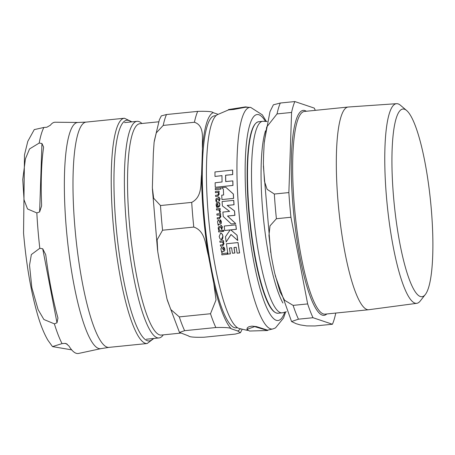 <?xml version="1.0" encoding="UTF-8"?>
<svg xmlns="http://www.w3.org/2000/svg" width="455" height="455" viewBox="0 0 455 455"><rect width="100%" height="100%" fill="white"/><g stroke="black" fill="none" stroke-linecap="round" stroke-linejoin="round"><path stroke-width="0.68" d="M228.49 109.922L228.484 109.558L233.716 109.115L245.62 106.885L247.867 107.243M267.648 330.495L254.629 326.627L246.917 329.386L249.459 331.035L267.642 330.506L267.62 330.159M223.536 251.422L224.656 250.677L224.725 249.061L223.934 247.105L223.149 247.196L224.036 249.039L223.359 250.239L222.813 248.737L221.539 247.275L220.885 248.862L221.716 252.553L222.142 252.502L222 251.609L223.61 251.45L222.074 251.632L222.222 252.525L221.716 252.553M221.824 247.315L221.539 247.275M216.688 207.361L217.382 207.275L216.79 205.194L217.797 203.135A111.543 21.55 84.2 0 0 218.087 207.292L219.481 206.422L219.856 204.488L218.457 202.02L217.803 201.957L216.58 202.788L216.102 204.96L216.688 207.361L217.382 207.275M220.021 224.133L221.181 223.399L221.329 221.807L220.641 219.89L219.856 219.981L220.647 221.79L219.907 222.973L219.441 221.494L218.246 220.061L217.513 221.619L218.15 225.248L218.582 225.197L218.485 224.321L220.089 224.156L218.554 224.343L218.65 225.219L218.15 225.248M221.409 239.575L222.882 236.156L222.063 233.91L220.624 233.148L219.185 236.543L219.993 238.807L221.483 239.597L220.908 239.535M233.551 198.374A112.305 21.698 -95.8 0 1 233.301 194.018L225.782 187.232L221.716 187.665L223.354 189.172A112.419 21.721 84.2 0 0 223.632 194.985L221.721 195.195A112.237 21.686 84.2 0 0 221.966 199.552L233.62 198.397L221.966 199.552M214.999 176.438L221.949 175.624A112.334 21.703 84.2 0 0 222.074 181.966L215.124 182.774A111.162 21.476 84.2 0 0 215.266 187.301L232.914 185.412A112.305 21.698 -95.8 0 1 232.772 180.885L225.703 181.579A112.561 21.749 -95.8 0 1 225.572 175.238L232.642 174.549A112.305 21.698 -95.8 0 1 232.602 170.056L214.965 171.95A111.162 21.476 84.2 0 0 214.999 176.438L222.017 175.653M232.602 170.056L232.676 170.085A111.964 21.63 84.2 0 0 232.715 174.572L225.64 175.266A112.214 21.681 84.2 0 0 225.771 181.573M232.772 180.885L232.841 180.914A111.964 21.63 84.2 0 0 232.983 185.435L215.266 187.301M225.782 187.232L233.369 194.04A111.964 21.63 84.2 0 0 233.62 198.397M224.713 230.492L230.179 229.906L225.475 236.731A112.237 21.686 84.2 0 0 226.169 241.997L230.998 234.49L237.703 240.479A112.305 21.698 -95.8 0 1 237.01 235.212L230.719 229.855L236.299 229.314A112.305 21.698 -95.8 0 1 235.798 224.872L224.218 226.05A112.237 21.686 84.2 0 0 224.713 230.492L230.253 229.929M235.798 224.872L235.866 224.895A111.964 21.63 84.2 0 0 236.367 229.337L230.793 229.877L237.083 235.235A111.964 21.63 84.2 0 0 237.777 240.502L237.703 240.479M226.169 241.997L231.066 234.513M221.215 233.216L222.41 234.365L222.95 236.179C222.813 238.841 222.319 239.984 221.483 239.597M229.394 247.992L231.601 247.759A112.561 21.749 84.2 0 0 232.442 253.225L234.82 252.986A112.573 21.749 -95.8 0 1 233.978 247.514L236.219 247.298A112.493 21.732 84.2 0 0 237.123 253.139L239.54 252.917A112.305 21.698 -95.8 0 1 237.993 242.578L226.414 243.755A112.237 21.686 84.2 0 0 227.961 254.089L230.298 253.833A112.453 21.726 -95.8 0 1 229.394 247.992L229.468 248.015A112.106 21.658 84.2 0 0 230.372 253.862M237.993 242.578L238.067 242.6A111.964 21.63 84.2 0 0 239.614 252.94L237.123 253.139M233.978 247.514L234.052 247.543A112.231 21.681 84.2 0 0 234.894 253.008L232.442 253.225M236.293 247.321L234.052 247.543M227.961 254.089L230.298 253.833M231.675 247.782L229.468 248.015M218.315 220.083L219.509 221.517L219.975 222.995M220.641 219.89L221.403 221.835L221.249 223.422L220.089 224.156M218.491 202.031L219.515 202.953L219.924 204.511L218.087 207.292M217.865 203.157L216.864 205.216L217.456 207.298M215.636 196.475L217.7 196.224L219.23 194.04L218.61 192.334L219.065 192.283A111.89 21.618 -95.8 0 1 219.009 191.1L215.391 191.532A111.151 21.476 84.2 0 0 215.442 192.715L218.03 192.402L218.61 193.745L217.632 195.058L215.573 195.309A111.151 21.476 84.2 0 0 215.636 196.475L217.769 196.247L219.299 194.063L218.61 192.334M215.442 192.715L218.104 192.425M219.009 191.1L219.082 191.123A111.543 21.55 84.2 0 0 219.134 192.306L218.679 192.363M224.656 250.677L223.61 251.45M223.934 247.105L224.798 249.084L224.73 250.699M221.613 247.298L222.887 248.76L223.433 250.261M223.297 243.385L222.432 244.739L220.374 244.989A111.151 21.476 84.2 0 0 220.55 246.189L222.609 245.939L223.951 243.692L223.166 241.935L223.621 241.878A111.89 21.618 -95.8 0 1 223.456 240.661L219.839 241.093A111.151 21.476 84.2 0 0 220.004 242.31L222.586 242.003L223.297 243.385M223.621 241.878L223.24 241.958L224.025 243.721L222.683 245.962L220.55 246.189M223.456 240.661L223.53 240.684A111.543 21.55 84.2 0 0 223.695 241.906M220.004 242.31L222.66 242.026M217.314 218.992L219.378 218.747L220.829 216.535L220.203 214.828L220.897 216.557L219.452 218.77L217.314 218.992A111.151 21.476 84.2 0 1 217.2 217.814L219.264 217.564L220.192 216.233L219.555 214.874L216.967 215.181L219.623 214.896M220.59 214.754A111.89 21.618 -95.8 0 1 220.482 213.549L220.55 213.577A111.543 21.55 84.2 0 0 220.658 214.777M220.482 213.549L216.859 213.981A111.151 21.476 84.2 0 0 216.967 215.181M222.58 227.193L220.937 225.128A111.776 21.595 84.2 0 0 221.05 226.169L219.441 226.362L218.355 227.039L218.218 228.427L218.622 229.894L219.282 229.815L218.878 228.495L219.401 227.568L221.175 227.358A111.776 21.595 84.2 0 0 221.392 229.252L222.04 229.172A111.89 21.618 -95.8 0 1 221.824 227.278L222.58 227.193L221.898 227.301A111.543 21.55 84.2 0 0 222.108 229.201L221.392 229.252M221.249 227.381L219.469 227.591L218.946 228.518L219.356 229.838L218.622 229.894M221.011 225.117L222.654 227.216M219.424 199.028L220.18 198.943L218.65 196.918A111.776 21.595 84.2 0 0 218.707 197.942L217.098 198.13L215.988 198.801L215.784 200.166L216.102 201.605L216.768 201.525L216.432 200.228L217.001 199.318L218.775 199.108A111.776 21.595 84.2 0 0 218.889 200.968L219.537 200.894A111.89 21.618 -95.8 0 1 219.424 199.028L219.498 199.057A111.543 21.55 84.2 0 0 219.611 200.917M216.768 201.525L216.102 201.605M218.849 199.131L217.069 199.341L216.5 200.257L216.836 201.548M218.889 200.968L219.537 200.894M220.18 198.943L219.498 199.057M218.724 196.907L220.248 198.966M227.193 253.025L221.682 253.674A111.151 21.476 84.2 0 0 221.875 254.885L227.381 254.231A112.169 21.669 -95.8 0 1 227.193 253.025L227.267 253.048A111.822 21.607 84.2 0 0 227.46 254.254L221.875 254.885M220.834 189.092A112.169 21.669 -95.8 0 1 220.783 187.818L220.857 187.841A111.822 21.607 84.2 0 0 220.908 189.115L215.312 189.741L220.908 189.115M220.783 187.818L215.266 188.467A111.151 21.476 84.2 0 0 215.312 189.741M222.176 230.367L218.554 230.799A111.151 21.476 84.2 0 0 218.69 231.987L222.313 231.555A111.89 21.618 -95.8 0 1 222.176 230.367L222.245 230.389A111.543 21.55 84.2 0 0 222.381 231.578L218.69 231.987M219.395 209.749L220.447 211.382L220.078 212.798L220.379 211.359L219.464 209.772M219.333 209.692L220.157 209.596A111.89 21.618 -95.8 0 1 220.066 208.418L216.444 208.851A111.151 21.476 84.2 0 0 216.535 210.028L218.428 209.8L219.657 211.069L219.395 212.252L220.078 212.798M220.157 209.596L219.401 209.715M220.066 208.418L220.135 208.441A111.543 21.55 84.2 0 0 220.226 209.618M216.535 210.028L218.849 209.852M218.497 209.823L218.815 209.84M223.786 230.782L223.28 230.139L222.927 230.878L223.439 231.538L223.854 230.804L223.354 231.538M223.348 230.162L223.854 230.804M235.622 223.542L227.511 216.034L234.843 215.317A112.305 21.698 -95.8 0 1 234.462 210.915L227.153 205.41L233.978 204.744A112.305 21.698 -95.8 0 1 233.677 200.371L222.097 201.548A112.237 21.686 84.2 0 0 222.398 205.922L229.587 211.382L222.876 212.087A112.237 21.686 84.2 0 0 223.263 216.489L231.259 223.962L235.69 223.564L231.259 223.962M233.677 200.371L233.745 200.393A111.964 21.63 84.2 0 0 234.046 204.767L227.221 205.432L234.53 210.938A111.964 21.63 84.2 0 0 234.917 215.34L227.58 216.057L235.69 223.564M246.917 329.386L247.315 327.839L248.896 326.73L251.916 326.127L256.472 326.605L267.608 330.165L273.051 328.891A111.378 21.521 -95.8 0 1 270.406 328.794A111.378 21.521 -95.8 0 1 239.074 213.702A111.378 21.521 -95.8 0 1 250.642 107.386M266.385 121.479L262.342 114.865L250.671 107.391L245.66 107.221L233.745 109.467L228.512 109.905L217.314 114.7M180.464 333.128L161.275 335.068A106.225 20.52 -95.8 0 1 159.449 334.846A106.225 20.52 -95.8 0 1 129.732 226.829A106.225 20.52 -95.8 0 1 139.918 123.697L158.573 121.809M215.846 327.532A119.17 23.023 -95.8 0 1 210.5 313.734L216.034 299.93L213.822 283.647A110.008 21.254 84.2 0 0 231.333 328.828C230.639 327.719 225.475 327.287 215.846 327.532L184.633 330.683L179.48 332.434L188.569 335.932C189.269 337.041 194.433 337.474 204.062 337.229L235.269 334.072L240.433 332.719L237.681 330.967A110.008 21.254 84.2 0 0 240.337 328.828M202.458 148.336C201.878 139.588 205.103 125.762 194.421 122.264A119.17 23.023 -95.8 0 1 197.698 111.373C207.326 111.128 212.485 111.56 213.185 112.675A110.008 21.254 84.2 0 0 202.458 148.336L201.571 174.504A110.008 21.254 84.2 0 0 208.362 255.346C205.643 245.882 205.575 230.947 193.785 227.073A119.17 23.023 -95.8 0 1 191.709 202.384C202.702 196.696 200.393 183.428 201.571 174.504M194.421 122.264L163.208 125.415L156.27 132.9L154.103 142.273L153.346 153.301L152.368 187.79L153.648 198.209L160.501 205.541L191.709 202.384M154.256 141.175L159.369 119.79L161.32 115.883L166.484 114.529L197.698 111.373M193.785 227.073L162.571 230.224L157.112 239.813L157.749 251.626L159.25 260.311L166.974 298.946L170.784 309.508L179.287 316.89L210.5 313.734M208.362 255.346L213.822 283.647M231.333 328.828L237.681 330.967M237.362 327.725L236.145 327.85A106.567 20.589 -95.8 0 1 234.319 327.623A106.567 20.589 -95.8 0 1 204.5 219.259A106.567 20.589 -95.8 0 1 214.72 115.792L215.937 115.667M163.305 334.863L162.873 335.415A108.859 21.032 -95.8 0 1 158.966 337.951A108.859 21.032 -95.8 0 1 157.1 337.718A108.859 21.032 -95.8 0 1 126.638 227.022A108.859 21.032 -95.8 0 1 137.08 121.331A108.859 21.032 -95.8 0 1 138.946 121.565A108.859 21.032 -95.8 0 1 141.414 123.038L141.949 123.493M218.036 114.307L213.185 112.675M71.685 349.861L52.484 346.602L62.039 343.616L64.985 343.394L66.072 343.553L68.91 345.948A116.224 22.454 84.2 0 0 78.607 353.444L100.936 348.638A113.687 21.965 84.2 0 1 66.271 227.932A113.687 21.965 84.2 0 1 78.084 122.463L55.243 122.23A116.224 22.454 84.2 0 0 50.374 125.239L46.831 127.235L43.89 127.457L34.233 129.618M39.631 211.928L36.832 212.923L27.522 208.959L24.047 199.842L22.75 179.532L25.429 158.823L29.547 148.933L39.198 143.058L41.945 143.49L43.583 147.033L43.481 148.159A116.224 22.454 84.2 0 0 41.581 204.267L41.587 206.001L39.631 211.928L41.945 143.49M57 322.805L54.378 323.858L43.873 319.49L38.089 309.593L31.827 287.611L29.535 265.225L31.349 254.561L39.801 248.282L42.724 248.777L45.688 254.607L45.944 256.222A116.224 22.454 84.2 0 0 57.648 316.913L57.933 318.108L57 322.805L42.724 248.777M425.283 294.573L420.232 301.011A100.333 19.383 -95.8 0 1 416.752 303.331L368.795 309.718A101.869 19.684 -95.8 0 1 368.675 309.736A101.869 19.684 -95.8 0 1 338.031 201.508A101.869 19.684 -95.8 0 1 348.189 107.027A101.869 19.684 -95.8 0 1 348.314 107.016L396.578 103.683A100.333 19.383 -95.8 0 1 400.457 105.264L406.69 110.559A94.322 18.223 84.2 0 0 393.524 196.566A94.322 18.223 84.2 0 0 425.283 294.573A94.322 18.223 84.2 0 0 431.306 209.289A94.322 18.223 84.2 0 0 406.69 110.559M291.581 112.448L288.868 192.567L274.331 194.035L267.113 189.32L264.474 181.374L263.388 163.755L263.582 155.201L264.201 143.166L266.693 127.008L277.038 113.915L291.581 112.448A119.17 23.023 -95.8 0 1 294.857 101.556L314.28 108.102A119.17 23.023 -95.8 0 1 315.292 110.355M290.944 217.251L307.66 303.917L293.117 305.385L284.614 300.277L279.99 291.723L274.592 272.79L272.659 263.28L271.305 255.972L268.945 235.554L269.997 225.862L276.401 218.724L290.944 217.251A119.17 23.023 -95.8 0 1 288.868 192.567M313.006 317.715L332.429 324.256L315.014 325.951L306.704 325.899L300.289 324.915L296.08 323.676L291.558 321.537L298.463 319.183L313.006 317.715A119.17 23.023 -95.8 0 1 307.66 303.917M335.716 313.063L335.705 313.37A119.17 23.023 -95.8 0 1 332.429 324.256M416.752 303.331A100.333 19.383 -95.8 0 1 386.454 196.753A100.333 19.383 -95.8 0 1 396.578 103.683M286.349 311.749L282.657 312.733A96.255 18.598 -95.8 0 1 282.083 312.841A96.255 18.598 -95.8 0 1 280.434 312.636A96.255 18.598 -95.8 0 1 253.498 214.76A96.255 18.598 -95.8 0 1 262.734 121.309A96.255 18.598 -95.8 0 1 263.314 121.297L267.13 121.525M273.381 104.826L280.314 103.023L294.857 101.556M247.594 330.438L238.903 328.402A107.761 20.822 -95.8 0 1 238.807 328.368A107.761 20.822 -95.8 0 1 209.09 223.297A107.761 20.822 -95.8 0 1 217.285 114.717M284.728 312.181A103.478 19.992 -95.8 0 1 276.231 320.297A103.478 19.992 -95.8 0 1 245.825 195.371A103.478 19.992 -95.8 0 1 265.453 121.422M163.208 125.415A119.17 23.023 -95.8 0 1 166.484 114.529M184.633 330.683A119.17 23.023 -95.8 0 1 179.287 316.89M162.571 230.224A119.17 23.023 -95.8 0 1 160.501 205.541M153.068 338.543A110.923 21.43 -95.8 0 1 115.82 223.166A110.923 21.43 -95.8 0 1 131.182 121.929M39.198 143.058A116.787 22.562 -95.8 0 1 43.89 127.457M39.801 248.282A116.787 22.562 -95.8 0 1 38.044 230.509A116.787 22.562 -95.8 0 1 36.832 212.923M62.039 343.616A116.787 22.562 -95.8 0 1 54.378 323.858M64.985 343.394L67.232 344.151M100.936 348.638L108.944 347.381A113.215 21.874 -95.8 0 1 74.887 227.102A113.215 21.874 -95.8 0 1 86.177 122.099L78.084 122.463M131.944 121.855L124.414 118.237A113.215 21.874 84.2 0 0 113.124 223.24A113.215 21.874 84.2 0 0 147.175 343.519L108.944 347.381M368.675 309.736L325.001 314.149A101.869 19.684 -95.8 0 1 294.362 205.922A101.869 19.684 -95.8 0 1 304.52 111.441L348.189 107.027M306.346 111.259A103.018 19.901 84.2 0 0 293.014 205.956A103.018 19.901 84.2 0 0 326.826 313.961M265.504 130.79A94.759 18.308 84.2 0 0 262.643 209.749A94.759 18.308 84.2 0 0 282.902 302.996M255.909 123.214A95.925 18.536 84.2 0 0 248.538 147.09A95.925 18.536 84.2 0 0 248.749 211.052A95.925 18.536 84.2 0 0 263.018 290.415A95.925 18.536 84.2 0 0 275.013 312.34M282.083 312.841L278.062 313.245A96.255 18.598 -95.8 0 1 276.412 313.046A96.255 18.598 -95.8 0 1 249.112 210.983A96.255 18.598 -95.8 0 1 258.707 121.712C253.759 122.657 250.369 131.114 248.538 147.09M298.463 319.183A119.17 23.023 -95.8 0 1 293.117 305.385M276.401 218.724A119.17 23.023 -95.8 0 1 274.331 194.035M277.038 113.915A119.17 23.023 -95.8 0 1 280.314 103.023M245.62 106.879L228.484 109.558M285.632 311.942L283.533 318.022L275.497 327.896L273.051 328.891M242.162 329.323L240.433 332.719M167.332 300.254L179.458 332.4M157.555 250.21L152.408 189.035M137.08 121.331L124.528 122.6M158.966 337.951L146.413 339.22M52.484 346.602L47.866 340.158C43.993 333.481 40.563 324.972 37.566 314.632C30.946 291.604 26.271 264.429 23.552 233.102L24.479 154.899L27.8 141.334L34.296 129.55M124.414 118.237L86.177 122.099M147.175 343.519L153.83 338.469M278.062 313.245C273.023 313.313 268.006 305.703 263.018 290.415M262.734 121.309L258.707 121.712M291.558 321.537L275.229 275.611M270.731 252.593L263.382 166.086M264.321 141.67L269.963 111.691L273.392 104.804"/></g></svg>
